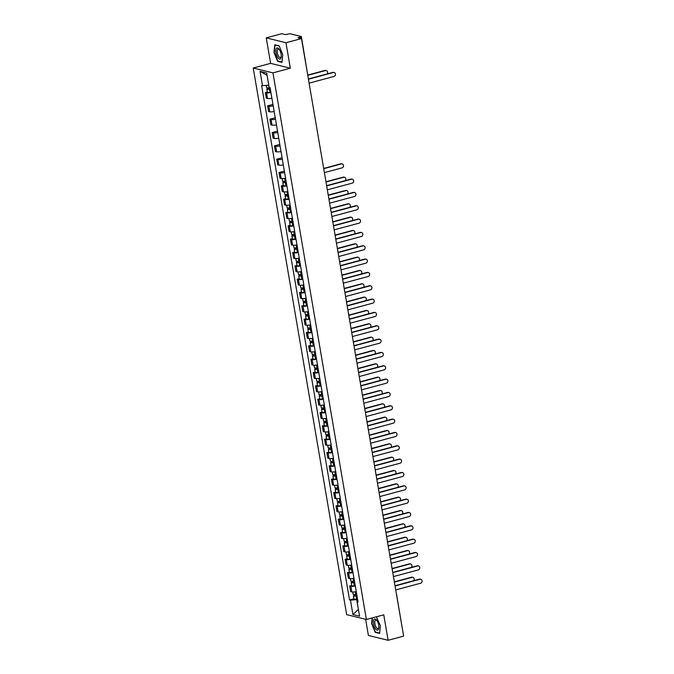 <?xml version="1.0" encoding="UTF-8"?>
<svg xmlns="http://www.w3.org/2000/svg" width="674" height="674" viewBox="0 0 674 674"><rect width="100%" height="100%" fill="white"/><g stroke="black" fill="none" stroke-linecap="round" stroke-linejoin="round"><path stroke-width="1.01" d="M365.637 619.313L368.4 635.447L388.114 640.3L403.625 636.13L301.48 38.57L285.97 42.732L266.255 37.879L270.611 63.356L253.23 68.032L346.663 614.646L366.386 619.499L272.953 72.885L290.326 68.209L285.97 42.732M266.255 37.879L281.757 33.717L285.254 34.576L290.014 33.7L301.362 36.565L307.791 75.505M388.114 640.3L383.759 614.823L366.386 619.499M396.7 595.285L403.313 634.344M300.629 38.359L300.402 37.062L297.992 37.71L301.48 38.57M300.402 37.062L301.362 36.565M270.923 92.54A4.069 0.826 170.3 0 1 266.533 92.827L265.329 92.532L266.289 98.168L267.494 98.463A4.069 0.826 -9.7 0 0 271.892 98.185M267.317 91.993L265.329 92.532M273.206 105.877A4.069 0.826 170.3 0 1 268.808 106.163L267.612 105.86L268.572 111.505L269.777 111.8A4.069 0.826 -9.7 0 0 274.175 111.522M272.962 104.428L267.612 105.86M275.489 119.214A4.069 0.826 170.3 0 1 271.091 119.5L269.886 119.197L270.855 124.842L272.052 125.137A4.069 0.826 -9.7 0 0 276.45 124.858M275.236 117.765L269.886 119.197M277.764 132.551A4.069 0.826 170.3 0 1 273.366 132.829L272.17 132.534L273.13 138.178L274.335 138.473A4.069 0.826 -9.7 0 0 278.733 138.195M277.519 131.101L272.17 132.534M280.047 145.887A4.069 0.826 170.3 0 1 275.649 146.165L274.444 145.87L275.413 151.515L276.618 151.81A4.069 0.826 -9.7 0 0 281.007 151.532M279.794 144.438L274.444 145.87M282.322 159.224A4.069 0.826 170.3 0 1 277.932 159.502L276.728 159.207L277.688 164.852L278.893 165.147A4.069 0.826 -9.7 0 0 283.291 164.869M282.077 157.775L276.728 159.207M284.605 172.561A4.069 0.826 170.3 0 1 280.207 172.839L279.002 172.544L279.971 178.189L281.176 178.484A4.069 0.826 -9.7 0 0 285.565 178.206M284.352 171.103L279.002 172.544M286.888 185.898A4.069 0.826 170.3 0 1 282.49 186.176L281.285 185.881L282.246 191.526L283.451 191.82A4.069 0.826 -9.7 0 0 287.849 191.542M283.274 185.35L281.285 185.881M289.163 199.234A4.069 0.826 170.3 0 1 284.765 199.512L283.569 199.218L284.529 204.862L285.734 205.157A4.069 0.826 -9.7 0 0 290.132 204.879M285.549 198.687L283.569 199.218M291.446 212.571A4.069 0.826 170.3 0 1 287.048 212.849L285.843 212.554L286.812 218.199L288.009 218.494A4.069 0.826 -9.7 0 0 292.406 218.216M287.832 212.024L285.843 212.554M293.721 225.908A4.069 0.826 170.3 0 1 289.331 226.186L288.127 225.891L289.087 231.536L290.292 231.831A4.069 0.826 -9.7 0 0 294.69 231.544M290.115 225.36L288.127 225.891M296.004 239.245A4.069 0.826 170.3 0 1 291.606 239.523L290.401 239.228L291.37 244.873L292.575 245.168A4.069 0.826 -9.7 0 0 296.964 244.881M292.39 238.689L290.401 239.228M298.279 252.582A4.069 0.826 170.3 0 1 293.889 252.86L292.685 252.565L293.645 258.201L294.85 258.504A4.069 0.826 -9.7 0 0 299.248 258.218M294.673 252.025L292.685 252.565M300.562 265.918A4.069 0.826 170.3 0 1 296.164 266.196L294.959 265.901L295.928 271.538L297.133 271.841A4.069 0.826 -9.7 0 0 301.522 271.555M296.948 265.362L294.959 265.901M302.845 279.255A4.069 0.826 170.3 0 1 298.447 279.533L297.242 279.238L298.211 284.875L299.408 285.169A4.069 0.826 -9.7 0 0 303.806 284.891M299.231 278.699L297.242 279.238M305.12 292.583A4.069 0.826 170.3 0 1 300.722 292.87L299.526 292.575L300.486 298.211L301.691 298.506A4.069 0.826 -9.7 0 0 306.089 298.228M301.505 292.036L299.526 292.575M307.403 305.92A4.069 0.826 170.3 0 1 303.005 306.207L301.8 305.903L302.769 311.548L303.966 311.843A4.069 0.826 -9.7 0 0 308.363 311.565M303.789 305.373L301.8 305.903M309.678 319.257A4.069 0.826 170.3 0 1 305.288 319.543L304.084 319.24L305.044 324.885L306.249 325.18A4.069 0.826 -9.7 0 0 310.647 324.902M306.072 318.709L304.084 319.24M311.961 332.594A4.069 0.826 170.3 0 1 307.563 332.872L306.358 332.577L307.327 338.222L308.532 338.517A4.069 0.826 -9.7 0 0 312.921 338.238M308.347 332.046L306.358 332.577M314.236 345.931A4.069 0.826 170.3 0 1 309.846 346.209L308.641 345.914L309.602 351.558L310.807 351.853A4.069 0.826 -9.7 0 0 315.205 351.575M310.63 345.383L308.641 345.914M316.519 359.267A4.069 0.826 170.3 0 1 312.121 359.545L310.925 359.25L311.885 364.895L313.09 365.19A4.069 0.826 -9.7 0 0 317.479 364.912M312.904 358.72L310.925 359.25M318.802 372.604A4.069 0.826 170.3 0 1 314.404 372.882L313.199 372.587L314.168 378.232L315.365 378.527A4.069 0.826 -9.7 0 0 319.762 378.249M315.188 372.056L313.199 372.587M321.077 385.941A4.069 0.826 170.3 0 1 316.679 386.219L315.483 385.924L316.443 391.569L317.648 391.864A4.069 0.826 -9.7 0 0 322.046 391.586M317.462 385.393L315.483 385.924M323.36 399.278A4.069 0.826 170.3 0 1 318.962 399.556L317.757 399.261L318.726 404.906L319.923 405.2A4.069 0.826 -9.7 0 0 324.32 404.922M319.746 398.73L317.757 399.261M325.635 412.614A4.069 0.826 170.3 0 1 321.245 412.892L320.04 412.598L321.001 418.242L322.206 418.537A4.069 0.826 -9.7 0 0 326.604 418.259M322.029 412.067L320.04 412.598M327.918 425.951A4.069 0.826 170.3 0 1 323.52 426.229L322.315 425.934L323.284 431.579L324.489 431.874A4.069 0.826 -9.7 0 0 328.878 431.587M324.304 425.404L322.315 425.934M330.193 439.288A4.069 0.826 170.3 0 1 325.803 439.566L324.598 439.271L325.559 444.916L326.764 445.211A4.069 0.826 -9.7 0 0 331.161 444.924M326.587 438.732L324.598 439.271M332.476 452.625A4.069 0.826 170.3 0 1 328.078 452.903L326.882 452.608L327.842 458.244L329.047 458.547A4.069 0.826 -9.7 0 0 333.436 458.261M328.861 452.069L326.882 452.608M334.759 465.961A4.069 0.826 170.3 0 1 330.361 466.24L329.156 465.945L330.125 471.581L331.322 471.884A4.069 0.826 -9.7 0 0 335.719 471.598M331.145 465.405L329.156 465.945M337.034 479.298A4.069 0.826 170.3 0 1 332.636 479.576L331.44 479.281L332.4 484.918L333.605 485.213A4.069 0.826 -9.7 0 0 338.003 484.935M333.428 478.742L331.44 479.281M339.317 492.627A4.069 0.826 170.3 0 1 334.919 492.913L333.714 492.618L334.683 498.255L335.888 498.549A4.069 0.826 -9.7 0 0 340.277 498.271M335.703 492.079L333.714 492.618M341.592 505.963A4.069 0.826 170.3 0 1 337.202 506.25L335.997 505.947L336.958 511.591L338.163 511.886A4.069 0.826 -9.7 0 0 342.561 511.608M337.986 505.416L335.997 505.947M343.875 519.3A4.069 0.826 170.3 0 1 339.477 519.587L338.272 519.283L339.241 524.928L340.446 525.223A4.069 0.826 -9.7 0 0 344.835 524.945M340.26 518.753L338.272 519.283M346.15 532.637A4.069 0.826 170.3 0 1 341.76 532.915L340.555 532.62L341.516 538.265L342.721 538.56A4.069 0.826 -9.7 0 0 347.118 538.282M342.544 532.089L340.555 532.62M348.433 545.974A4.069 0.826 170.3 0 1 344.035 546.252L342.839 545.957L343.799 551.602L345.004 551.896A4.069 0.826 -9.7 0 0 349.402 551.618M344.818 545.426L342.839 545.957M350.716 559.31A4.069 0.826 170.3 0 1 346.318 559.589L345.113 559.294L346.082 564.938L347.279 565.233A4.069 0.826 -9.7 0 0 351.676 564.955M347.102 558.763L345.113 559.294M352.991 572.647A4.069 0.826 170.3 0 1 348.593 572.925L347.396 572.63L348.357 578.275L349.562 578.57A4.069 0.826 -9.7 0 0 353.96 578.292M349.385 572.1L347.396 572.63M355.274 585.984A4.069 0.826 170.3 0 1 350.876 586.262L349.671 585.967L350.64 591.612L351.845 591.907A4.069 0.826 -9.7 0 0 356.234 591.629M351.659 585.436L349.671 585.967M268.741 85.118L262.523 85.708L260.071 71.351L267.064 75.286L269.204 87.721A2.216 0.447 170.3 0 1 266.584 87.721L266.179 85.362M260.071 71.351L266.693 72.977L269.153 87.342L270.08 87.569L358.02 602.042L357.094 601.815L359.545 616.171L352.923 614.545L350.463 600.18L356.681 599.582L358.391 609.422L352.923 614.545M262.523 85.708L261.596 85.48L349.536 599.953L350.463 600.18M253.23 68.032L272.953 72.885M270.611 63.356L290.326 68.209M281.985 62.353L282.768 54.645L279.162 45.849L274.773 44.77L273.981 52.479L277.587 61.267L281.985 62.353M372.166 617.94L371.593 623.543L375.207 632.33L379.597 633.417L380.389 625.708L376.362 616.811M357.557 599.355L356.681 599.582M353.943 598.773L349.536 599.953M357.869 601.191L357.094 601.815M278.227 61.098L277.587 61.267M375.839 632.161L375.207 632.33M308.38 78.959L332.813 72.396A2.039 1.811 -76.2 0 1 333.63 72.379L334.144 72.506A2.039 1.811 103.8 0 0 333.318 72.522L308.422 79.212M309.096 83.146L333.992 76.448A2.039 1.811 103.8 0 0 334.144 72.506M270.013 87.553L269.204 87.721M270.282 88.766L267.966 88.976L268.538 88.682L268.404 87.856M327.008 73.955A2.039 1.811 103.8 0 0 325.432 70.576L307.976 75.269A1.769 1.769 0 0 1 307.908 76.179M270.316 88.993L269.457 89.17A2.216 0.447 170.3 0 1 266.837 89.17A2.216 0.447 170.3 0 1 268.033 88.555L267.915 87.906M270.847 92.068L269.979 92.254A2.216 0.447 170.3 0 1 267.359 92.254L266.837 89.17M307.934 75.016L324.919 70.45A2.039 1.811 -76.2 0 1 325.744 70.441L326.258 70.568M268.606 89.069L268.033 88.555M276.433 48.393A5.754 2.367 -105 0 0 276.787 55.748A5.754 2.367 -105 0 0 280.637 58.646A5.754 2.367 -105 0 0 281.252 56.498A5.754 2.367 -105 0 0 279.398 49.581A5.754 2.367 -105 0 0 276.433 48.393M279.659 50.011A4.356 1.795 -105 0 0 278.109 49.118A4.356 1.795 -105 0 0 277.654 49.446A4.356 1.795 -105 0 0 277.696 54.417A4.356 1.795 -105 0 0 280.376 57.534A4.356 1.795 -105 0 0 280.839 57.206A4.356 1.795 -105 0 0 281.269 55.993M282.018 62.033L277.772 60.989L274.276 52.471L275.034 44.998L279.238 46.034M374.045 619.457A5.754 2.367 -105 0 0 374.399 626.812A5.754 2.367 -105 0 0 378.249 629.71A5.754 2.367 -105 0 0 378.872 627.561A5.754 2.367 -105 0 0 377.01 620.644A5.754 2.367 -105 0 0 374.045 619.457M377.272 621.074A4.356 1.795 -105 0 0 375.73 620.181A4.356 1.795 -105 0 0 375.266 620.51A4.356 1.795 -105 0 0 375.308 625.48A4.356 1.795 -105 0 0 377.988 628.598A4.356 1.795 -105 0 0 378.451 628.269A4.356 1.795 -105 0 0 378.881 627.056M379.631 633.097L375.384 632.052L371.888 623.534L372.469 617.856M376.041 616.895L376.85 617.098M326.62 185.645L351.044 179.082A2.039 1.811 -76.2 0 1 351.87 179.073L352.384 179.2A2.039 1.811 103.8 0 0 351.558 179.208L326.663 185.898M327.337 189.832L352.232 183.143A2.039 1.811 103.8 0 0 352.384 179.2M328.895 198.982L353.328 192.419A2.039 1.811 -76.2 0 1 354.145 192.41L354.659 192.537A2.039 1.811 103.8 0 0 353.842 192.545L328.946 199.234M329.611 203.169L354.507 196.479A2.039 1.811 103.8 0 0 354.659 192.537M331.178 212.318L355.602 205.755A2.039 1.811 -76.2 0 1 356.428 205.747L356.942 205.873A2.039 1.811 103.8 0 0 356.116 205.882L331.22 212.571M331.894 216.506L356.79 209.816A2.039 1.811 103.8 0 0 356.942 205.873M333.462 225.655L357.886 219.092A2.039 1.811 -76.2 0 1 358.711 219.084L359.217 219.21A2.039 1.811 103.8 0 0 358.399 219.219L333.504 225.908M334.178 229.842L359.074 223.153A2.039 1.811 103.8 0 0 359.217 219.21M335.736 238.992L360.16 232.429A2.039 1.811 -76.2 0 1 360.986 232.412L361.5 232.538A2.039 1.811 103.8 0 0 360.674 232.555L335.778 239.245M336.452 243.179L361.348 236.49A2.039 1.811 103.8 0 0 361.5 232.538M338.019 252.329L362.444 245.766A2.039 1.811 -76.2 0 1 363.269 245.749L363.783 245.875A2.039 1.811 103.8 0 0 362.957 245.892L338.062 252.582M338.736 256.516L363.631 249.827A2.039 1.811 103.8 0 0 363.783 245.875M340.294 265.666L364.727 259.102A2.039 1.811 -76.2 0 1 365.544 259.086L366.058 259.212A2.039 1.811 103.8 0 0 365.232 259.229L340.336 265.918M341.01 269.853L365.906 263.155A2.039 1.811 103.8 0 0 366.058 259.212M342.577 279.002L367.001 272.439A2.039 1.811 -76.2 0 1 367.827 272.422L368.341 272.549A2.039 1.811 103.8 0 0 367.515 272.566L342.619 279.255M343.293 283.19L368.189 276.492A2.039 1.811 103.8 0 0 368.341 272.549M344.852 292.339L369.285 285.776A2.039 1.811 -76.2 0 1 370.102 285.759L370.616 285.886A2.039 1.811 103.8 0 0 369.799 285.902L344.903 292.592M345.568 296.518L370.464 289.828A2.039 1.811 103.8 0 0 370.616 285.886M347.135 305.676L371.559 299.113A2.039 1.811 -76.2 0 1 372.385 299.096L372.899 299.222A2.039 1.811 103.8 0 0 372.073 299.231L347.177 305.929M347.851 309.855L372.747 303.165A2.039 1.811 103.8 0 0 372.899 299.222M349.418 319.013L373.843 312.441A2.039 1.811 -76.2 0 1 374.668 312.433L375.174 312.559A2.039 1.811 103.8 0 0 374.356 312.567L349.461 319.265M350.135 323.191L375.03 316.502A2.039 1.811 103.8 0 0 375.174 312.559M351.693 332.349L376.126 325.778A2.039 1.811 -76.2 0 1 376.943 325.769L377.457 325.896A2.039 1.811 103.8 0 0 376.631 325.904L351.735 332.602M352.409 336.528L377.305 329.839A2.039 1.811 103.8 0 0 377.457 325.896M353.976 345.686L378.4 339.115A2.039 1.811 -76.2 0 1 379.226 339.106L379.74 339.233A2.039 1.811 103.8 0 0 378.914 339.241L354.019 345.931M354.692 349.865L379.588 343.176A2.039 1.811 103.8 0 0 379.74 339.233M356.251 359.015L380.684 352.451A2.039 1.811 -76.2 0 1 381.501 352.443L382.015 352.569A2.039 1.811 103.8 0 0 381.198 352.578L356.293 359.267M356.967 363.202L381.863 356.512A2.039 1.811 103.8 0 0 382.015 352.569M358.534 372.351L382.958 365.788A2.039 1.811 -76.2 0 1 383.784 365.78L384.298 365.906A2.039 1.811 103.8 0 0 383.472 365.915L358.576 372.604M359.25 376.539L384.146 369.849A2.039 1.811 103.8 0 0 384.298 365.906M360.817 385.688L385.242 379.125A2.039 1.811 -76.2 0 1 386.059 379.117L386.573 379.243A2.039 1.811 103.8 0 0 385.755 379.251L360.86 385.941M361.525 389.875L386.421 383.186A2.039 1.811 103.8 0 0 386.573 379.243M363.092 399.025L387.516 392.462A2.039 1.811 -76.2 0 1 388.342 392.453L388.856 392.58A2.039 1.811 103.8 0 0 388.03 392.588L363.134 399.278M363.808 403.212L388.704 396.523A2.039 1.811 103.8 0 0 388.856 392.58M365.375 412.362L389.799 405.799A2.039 1.811 -76.2 0 1 390.625 405.79L391.131 405.917A2.039 1.811 103.8 0 0 390.313 405.925L365.418 412.614M366.092 416.549L390.987 409.859A2.039 1.811 103.8 0 0 391.131 405.917M367.65 425.698L392.083 419.135A2.039 1.811 -76.2 0 1 392.9 419.127L393.414 419.253A2.039 1.811 103.8 0 0 392.588 419.262L367.692 425.951M368.366 429.886L393.262 423.196A2.039 1.811 103.8 0 0 393.414 419.253M369.933 439.035L394.357 432.472A2.039 1.811 -76.2 0 1 395.183 432.455L395.697 432.582A2.039 1.811 103.8 0 0 394.871 432.598L369.975 439.288M370.649 443.222L395.545 436.533A2.039 1.811 103.8 0 0 395.697 432.582M372.208 452.372L396.641 445.809A2.039 1.811 -76.2 0 1 397.458 445.792L397.972 445.918A2.039 1.811 103.8 0 0 397.154 445.935L372.259 452.625M372.924 456.559L397.82 449.87A2.039 1.811 103.8 0 0 397.972 445.918M374.491 465.709L398.915 459.146A2.039 1.811 -76.2 0 1 399.741 459.129L400.255 459.255A2.039 1.811 103.8 0 0 399.429 459.272L374.533 465.961M375.207 469.896L400.103 463.198A2.039 1.811 103.8 0 0 400.255 459.255M376.774 479.046L401.199 472.482A2.039 1.811 -76.2 0 1 402.016 472.466L402.53 472.592A2.039 1.811 103.8 0 0 401.712 472.609L376.817 479.298M377.482 483.233L402.378 476.535A2.039 1.811 103.8 0 0 402.53 472.592M379.049 492.382L403.473 485.819A2.039 1.811 -76.2 0 1 404.299 485.802L404.813 485.929A2.039 1.811 103.8 0 0 403.987 485.946L379.091 492.635M379.765 496.561L404.661 489.872A2.039 1.811 103.8 0 0 404.813 485.929M381.332 505.719L405.756 499.156A2.039 1.811 -76.2 0 1 406.582 499.139L407.088 499.266A2.039 1.811 103.8 0 0 406.27 499.274L381.374 505.972M382.048 509.898L406.944 503.208A2.039 1.811 103.8 0 0 407.088 499.266M383.607 519.056L408.04 512.484A2.039 1.811 -76.2 0 1 408.857 512.476L409.371 512.602A2.039 1.811 103.8 0 0 408.545 512.611L383.649 519.309M384.323 523.235L409.219 516.545A2.039 1.811 103.8 0 0 409.371 512.602M385.89 532.393L410.314 525.821A2.039 1.811 -76.2 0 1 411.14 525.813L411.654 525.939A2.039 1.811 103.8 0 0 410.828 525.947L385.932 532.645M386.606 536.571L411.502 529.882A2.039 1.811 103.8 0 0 411.654 525.939M388.165 545.729L412.598 539.158A2.039 1.811 -76.2 0 1 413.415 539.149L413.929 539.276A2.039 1.811 103.8 0 0 413.111 539.284L388.216 545.974M388.881 549.908L413.777 543.219A2.039 1.811 103.8 0 0 413.929 539.276M286.029 180.893L285.161 181.07A2.216 0.447 170.3 0 1 282.541 181.079L282.12 178.585M286.239 182.115L283.923 182.334L284.495 182.039L284.361 181.205M324.388 172.611L342.063 167.868A2.039 1.811 103.8 0 0 341.389 163.934L323.722 168.685M286.273 182.351L285.414 182.528A2.216 0.447 170.3 0 1 282.794 182.528A2.216 0.447 170.3 0 1 283.99 181.913L283.872 181.255M286.804 185.426L285.936 185.603A2.216 0.447 170.3 0 1 283.316 185.603L282.794 182.528M323.68 168.433L340.876 163.807A2.039 1.811 -76.2 0 1 341.701 163.79L342.215 163.917M284.563 182.418L283.99 181.913M288.312 194.23L287.444 194.407A2.216 0.447 170.3 0 1 284.824 194.407L284.394 191.913M288.514 195.452L286.206 195.671L286.779 195.376L286.635 194.542M345.248 180.64A2.039 1.811 103.8 0 0 343.673 177.27L325.997 182.014M288.556 195.687L287.688 195.864A2.216 0.447 170.3 0 1 285.068 195.864A2.216 0.447 170.3 0 1 286.265 195.249L286.155 194.592M289.087 198.763L288.219 198.94A2.216 0.447 170.3 0 1 285.599 198.94L285.068 195.864M325.955 181.761L343.159 177.144A2.039 1.811 -76.2 0 1 343.984 177.127L344.49 177.254M286.846 195.755L286.265 195.249M290.587 207.567L289.719 207.744A2.216 0.447 170.3 0 1 287.099 207.744L286.677 205.25M290.797 208.788L288.48 209.007L289.062 208.713L288.919 207.878M347.523 193.977A2.039 1.811 103.8 0 0 345.947 190.607L328.28 195.35M290.839 209.024L289.972 209.201A2.216 0.447 170.3 0 1 287.351 209.201A2.216 0.447 170.3 0 1 288.548 208.586L288.43 207.929M291.362 212.099L290.494 212.276A2.216 0.447 170.3 0 1 287.874 212.276L287.351 209.201M328.238 195.098L345.442 190.481A2.039 1.811 -76.2 0 1 346.259 190.464L346.773 190.59M289.121 209.092L288.548 208.586M292.87 220.904L292.002 221.08A2.216 0.447 170.3 0 1 289.382 221.08L288.952 218.587M293.08 222.125L290.764 222.344L291.337 222.049L291.193 221.215M349.806 207.314A2.039 1.811 103.8 0 0 348.231 203.944L330.555 208.687M293.114 222.353L292.246 222.538A2.216 0.447 170.3 0 1 289.626 222.538A2.216 0.447 170.3 0 1 290.823 221.923L290.713 221.266M293.645 225.436L292.777 225.613A2.216 0.447 170.3 0 1 290.157 225.613L289.626 222.538M330.513 208.435L347.717 203.818A2.039 1.811 -76.2 0 1 348.542 203.801L349.056 203.927M291.404 222.428L290.823 221.923M295.145 234.24L294.277 234.417A2.216 0.447 170.3 0 1 291.657 234.417L291.235 231.923M295.355 235.462L293.047 235.681L293.62 235.386L293.476 234.552M352.089 220.651A2.039 1.811 103.8 0 0 350.514 217.281L332.838 222.024M295.397 235.689L294.53 235.875A2.216 0.447 170.3 0 1 291.909 235.875A2.216 0.447 170.3 0 1 293.106 235.26L292.996 234.603M295.92 238.773L295.052 238.95A2.216 0.447 170.3 0 1 292.432 238.95L291.909 235.875M332.796 221.771L350 217.154A2.039 1.811 -76.2 0 1 350.817 217.138L351.331 217.264M293.687 235.765L293.106 235.26M297.428 247.577L296.56 247.754A2.216 0.447 170.3 0 1 293.94 247.754L293.51 245.26M297.638 248.799L295.322 249.018L295.894 248.723L295.751 247.889M354.364 233.988A2.039 1.811 103.8 0 0 352.788 230.609L335.121 235.361M297.672 249.026L296.813 249.212A2.216 0.447 170.3 0 1 294.193 249.212A2.216 0.447 170.3 0 1 295.381 248.596L295.271 247.939M298.203 252.11L297.335 252.287A2.216 0.447 170.3 0 1 294.715 252.287L294.193 249.212M335.071 235.108L352.275 230.483A2.039 1.811 -76.2 0 1 353.1 230.474L353.614 230.601M295.962 249.102L295.381 248.596M299.703 260.914L298.843 261.091A2.216 0.447 170.3 0 1 296.223 261.091L295.793 258.597M299.913 262.135L297.605 262.354L298.178 262.06L298.034 261.226M356.647 247.324A2.039 1.811 103.8 0 0 355.072 243.946L337.396 248.698M299.955 262.363L299.088 262.54A2.216 0.447 170.3 0 1 296.467 262.548A2.216 0.447 170.3 0 1 297.664 261.933L297.554 261.276M300.478 265.446L299.618 265.623A2.216 0.447 170.3 0 1 296.998 265.623L296.467 262.548M337.354 248.445L354.558 243.819A2.039 1.811 -76.2 0 1 355.383 243.811L355.889 243.937M298.245 262.439L297.664 261.933M301.986 274.251L301.118 274.428A2.216 0.447 170.3 0 1 298.498 274.428L298.077 271.934M302.196 275.472L299.879 275.691L300.452 275.388L300.318 274.562M358.922 260.661A2.039 1.811 103.8 0 0 357.346 257.283L339.679 262.034M302.238 275.7L301.371 275.877A2.216 0.447 170.3 0 1 298.751 275.885A2.216 0.447 170.3 0 1 299.947 275.262L299.829 274.613M302.761 278.783L301.893 278.96A2.216 0.447 170.3 0 1 299.273 278.96L298.751 275.885M339.637 261.782L356.832 257.156A2.039 1.811 -76.2 0 1 357.658 257.148L358.172 257.274M300.52 275.776L299.947 275.262M304.269 287.587L303.401 287.764A2.216 0.447 170.3 0 1 300.781 287.764L300.351 285.271M304.471 288.809L302.163 289.02L302.736 288.725L302.592 287.899M361.205 273.998A2.039 1.811 103.8 0 0 359.63 270.619L341.954 275.371M304.513 289.036L303.645 289.213A2.216 0.447 170.3 0 1 301.025 289.213A2.216 0.447 170.3 0 1 302.222 288.598L302.112 287.95M305.044 292.112L304.176 292.297A2.216 0.447 170.3 0 1 301.556 292.297L301.025 289.213M341.912 275.118L359.116 270.493A2.039 1.811 -76.2 0 1 359.941 270.485L360.455 270.611M302.803 289.112L302.222 288.598M306.544 300.924L305.676 301.101A2.216 0.447 170.3 0 1 303.056 301.101L302.634 298.607M306.754 302.146L304.437 302.356L305.019 302.062L304.875 301.236M363.48 287.335A2.039 1.811 103.8 0 0 361.904 283.956L344.237 288.708M306.796 302.373L305.929 302.55A2.216 0.447 170.3 0 1 303.308 302.55A2.216 0.447 170.3 0 1 304.505 301.935L304.395 301.286M307.319 305.448L306.451 305.634A2.216 0.447 170.3 0 1 303.831 305.634L303.308 302.55M344.195 288.455L361.399 283.83A2.039 1.811 -76.2 0 1 362.216 283.821L362.73 283.948M305.078 302.449L304.505 301.935M308.827 314.261L307.959 314.438A2.216 0.447 170.3 0 1 305.339 314.438L304.909 311.944M309.037 315.474L306.721 315.693L307.293 315.398L307.15 314.573M365.763 300.663A2.039 1.811 103.8 0 0 364.187 297.293L346.512 302.045M309.071 315.71L308.203 315.887A2.216 0.447 170.3 0 1 305.583 315.887A2.216 0.447 170.3 0 1 306.78 315.272L306.67 314.623M309.602 318.785L308.734 318.971A2.216 0.447 170.3 0 1 306.114 318.971L305.583 315.887M346.47 301.792L363.674 297.167A2.039 1.811 -76.2 0 1 364.499 297.158L365.013 297.285M307.361 315.786L306.78 315.272M311.102 327.589L310.242 327.775A2.216 0.447 170.3 0 1 307.614 327.775L307.192 325.281M311.312 328.811L309.004 329.03L309.577 328.735L309.433 327.909M368.046 314A2.039 1.811 103.8 0 0 366.471 310.63L348.795 315.381M311.354 329.047L310.487 329.224A2.216 0.447 170.3 0 1 307.866 329.224A2.216 0.447 170.3 0 1 309.063 328.609L308.953 327.96M311.877 332.122L311.009 332.299A2.216 0.447 170.3 0 1 308.389 332.307L307.866 329.224M348.753 315.129L365.957 310.503A2.039 1.811 -76.2 0 1 366.774 310.495L367.288 310.621M309.644 329.123L309.063 328.609M313.385 340.926L312.517 341.111A2.216 0.447 170.3 0 1 309.897 341.111L309.467 338.618M313.595 342.148L311.278 342.367L311.851 342.072L311.717 341.246M370.321 327.337A2.039 1.811 103.8 0 0 368.745 323.967L351.078 328.718M313.629 342.384L312.77 342.561A2.216 0.447 170.3 0 1 310.15 342.561A2.216 0.447 170.3 0 1 311.346 341.945L311.228 341.288M314.16 345.459L313.292 345.636A2.216 0.447 170.3 0 1 310.672 345.644L310.15 342.561M351.028 328.465L368.231 323.84A2.039 1.811 -76.2 0 1 369.057 323.832L369.571 323.958M311.919 342.459L311.346 341.945M315.659 354.263L314.8 354.448A2.216 0.447 170.3 0 1 312.18 354.448L311.75 351.954M315.87 355.484L313.562 355.704L314.135 355.409L313.991 354.583M372.604 340.673A2.039 1.811 103.8 0 0 371.029 337.303L353.353 342.055M315.912 355.72L315.044 355.897A2.216 0.447 170.3 0 1 312.424 355.897A2.216 0.447 170.3 0 1 313.621 355.282L313.511 354.625M316.435 358.795L315.575 358.972A2.216 0.447 170.3 0 1 312.955 358.972L312.424 355.897M353.311 341.802L370.515 337.177A2.039 1.811 -76.2 0 1 371.34 337.168L371.846 337.295M314.202 355.796L313.621 355.282M317.943 367.6L317.075 367.777A2.216 0.447 170.3 0 1 314.455 367.785L314.033 365.291M318.153 368.821L315.836 369.04L316.418 368.745L316.274 367.911M374.879 354.01A2.039 1.811 103.8 0 0 373.303 350.64L355.636 355.392M318.195 369.057L317.328 369.234A2.216 0.447 170.3 0 1 314.707 369.234A2.216 0.447 170.3 0 1 315.904 368.619L315.786 367.962M318.718 372.132L317.85 372.309A2.216 0.447 170.3 0 1 315.23 372.309L314.707 369.234M355.594 355.139L372.789 350.514A2.039 1.811 -76.2 0 1 373.615 350.505L374.129 350.623M316.477 369.133L315.904 368.619M320.226 380.936L319.358 381.113A2.216 0.447 170.3 0 1 316.738 381.122L316.308 378.628M320.428 382.158L318.12 382.377L318.692 382.082L318.549 381.248M377.162 367.347A2.039 1.811 103.8 0 0 375.587 363.977L357.911 368.729M320.47 382.394L319.602 382.571A2.216 0.447 170.3 0 1 316.982 382.571A2.216 0.447 170.3 0 1 318.179 381.956L318.069 381.299M321.001 385.469L320.133 385.646A2.216 0.447 170.3 0 1 317.513 385.646L316.982 382.571M357.869 368.476L375.073 363.85A2.039 1.811 -76.2 0 1 375.898 363.834L376.412 363.96M318.76 382.461L318.179 381.956M322.501 394.273L321.633 394.45A2.216 0.447 170.3 0 1 319.013 394.45L318.591 391.956M322.711 395.495L320.403 395.714L320.976 395.419L320.832 394.585M379.437 380.684A2.039 1.811 103.8 0 0 377.861 377.314L360.194 382.057M322.753 395.731L321.886 395.908A2.216 0.447 170.3 0 1 319.265 395.908A2.216 0.447 170.3 0 1 320.462 395.293L320.352 394.635M323.276 398.806L322.408 398.983A2.216 0.447 170.3 0 1 319.788 398.983L319.265 395.908M360.152 381.804L377.356 377.187A2.039 1.811 -76.2 0 1 378.173 377.17L378.687 377.297M321.035 395.798L320.462 395.293M324.784 407.61L323.916 407.787A2.216 0.447 170.3 0 1 321.296 407.787L320.866 405.293M324.994 408.832L322.678 409.051L323.25 408.756L323.107 407.922M381.72 394.02A2.039 1.811 103.8 0 0 380.144 390.65L362.469 395.394M325.028 409.067L324.16 409.244A2.216 0.447 170.3 0 1 321.54 409.244A2.216 0.447 170.3 0 1 322.736 408.629L322.627 407.972M325.559 412.143L324.691 412.32A2.216 0.447 170.3 0 1 322.071 412.32L321.54 409.244M362.427 395.141L379.631 390.524A2.039 1.811 -76.2 0 1 380.456 390.507L380.97 390.634M323.318 409.135L322.736 408.629M327.058 420.947L326.199 421.124A2.216 0.447 170.3 0 1 323.579 421.124L323.149 418.63M327.269 422.168L324.961 422.387L325.534 422.093L325.39 421.258M384.003 407.357A2.039 1.811 103.8 0 0 382.428 403.987L364.752 408.73M327.311 422.396L326.443 422.581A2.216 0.447 170.3 0 1 323.823 422.581A2.216 0.447 170.3 0 1 325.02 421.966L324.91 421.309M327.834 425.479L326.966 425.656A2.216 0.447 170.3 0 1 324.346 425.656L323.823 422.581M364.71 408.478L381.914 403.861A2.039 1.811 -76.2 0 1 382.731 403.844L383.245 403.97M325.601 422.472L325.02 421.966M329.342 434.283L328.474 434.46A2.216 0.447 170.3 0 1 325.854 434.46L325.424 431.967M329.552 435.505L327.235 435.724L327.808 435.429L327.674 434.595M386.278 420.694A2.039 1.811 103.8 0 0 384.702 417.324L367.035 422.067M329.586 435.733L328.727 435.918A2.216 0.447 170.3 0 1 326.106 435.918A2.216 0.447 170.3 0 1 327.303 435.303L327.185 434.646M330.117 438.816L329.249 438.993A2.216 0.447 170.3 0 1 326.629 438.993L326.106 435.918M366.985 421.814L384.188 417.198A2.039 1.811 -76.2 0 1 385.014 417.181L385.528 417.307M327.876 435.808L327.303 435.303M331.625 447.62L330.757 447.797A2.216 0.447 170.3 0 1 328.137 447.797L327.707 445.303M331.827 448.842L329.519 449.061L330.091 448.766L329.948 447.932M388.561 434.031A2.039 1.811 103.8 0 0 386.986 430.652L369.31 435.404M331.869 449.069L331.001 449.255A2.216 0.447 170.3 0 1 328.381 449.255A2.216 0.447 170.3 0 1 329.578 448.64L329.468 447.983M332.392 452.153L331.532 452.33A2.216 0.447 170.3 0 1 328.912 452.33L328.381 449.255M369.268 435.151L386.472 430.526A2.039 1.811 -76.2 0 1 387.297 430.518L387.803 430.644M330.159 449.145L329.578 448.64M333.9 460.957L333.032 461.134A2.216 0.447 170.3 0 1 330.412 461.134L329.99 458.64M334.11 462.179L331.793 462.398L332.375 462.103L332.231 461.269M390.836 447.368A2.039 1.811 103.8 0 0 389.26 443.989L371.593 448.741M334.152 462.406L333.285 462.583A2.216 0.447 170.3 0 1 330.664 462.591A2.216 0.447 170.3 0 1 331.861 461.976L331.743 461.319M334.675 465.49L333.807 465.667A2.216 0.447 170.3 0 1 331.187 465.667L330.664 462.591M371.551 448.488L388.746 443.863A2.039 1.811 -76.2 0 1 389.572 443.854L390.086 443.981M332.434 462.482L331.861 461.976M336.183 474.294L335.315 474.471A2.216 0.447 170.3 0 1 332.695 474.471L332.265 471.977M336.385 475.515L334.077 475.734L334.649 475.431L334.506 474.606M393.119 460.704A2.039 1.811 103.8 0 0 391.543 457.326L373.868 462.078M336.427 475.743L335.559 475.92A2.216 0.447 170.3 0 1 332.939 475.928A2.216 0.447 170.3 0 1 334.136 475.305L334.026 474.656M336.958 478.826L336.09 479.003A2.216 0.447 170.3 0 1 333.47 479.003L332.939 475.928M373.826 461.825L391.03 457.199A2.039 1.811 -76.2 0 1 391.855 457.191L392.369 457.317M334.717 475.819L334.136 475.305M338.458 487.631L337.59 487.808A2.216 0.447 170.3 0 1 334.97 487.808L334.548 485.314M338.668 488.852L336.36 489.063L336.933 488.768L336.789 487.942M395.402 474.041A2.039 1.811 103.8 0 0 393.827 470.663L376.151 475.414M338.71 489.08L337.843 489.257A2.216 0.447 170.3 0 1 335.222 489.257A2.216 0.447 170.3 0 1 336.419 488.642L336.309 487.993M339.233 492.155L338.365 492.34A2.216 0.447 170.3 0 1 335.745 492.34L335.222 489.257M376.109 475.162L393.313 470.536A2.039 1.811 -76.2 0 1 394.13 470.528L394.644 470.654M336.992 489.156L336.419 488.642M340.741 500.967L339.873 501.144A2.216 0.447 170.3 0 1 337.253 501.144L336.823 498.65M340.951 502.189L338.634 502.4L339.207 502.105L339.064 501.279M397.677 487.378A2.039 1.811 103.8 0 0 396.101 483.999L378.426 488.751M340.985 502.416L340.117 502.593A2.216 0.447 170.3 0 1 337.497 502.593A2.216 0.447 170.3 0 1 338.693 501.978L338.584 501.33M341.516 505.492L340.648 505.677A2.216 0.447 170.3 0 1 338.028 505.677L337.497 502.593M378.384 488.498L395.587 483.873A2.039 1.811 -76.2 0 1 396.413 483.865L396.927 483.991M339.275 502.492L338.693 501.978M343.015 514.304L342.156 514.481A2.216 0.447 170.3 0 1 339.536 514.481L339.106 511.987M343.226 515.517L340.918 515.736L341.491 515.442L341.347 514.616M399.96 500.706A2.039 1.811 103.8 0 0 398.385 497.336L380.709 502.088M343.268 515.753L342.4 515.93A2.216 0.447 170.3 0 1 339.78 515.93A2.216 0.447 170.3 0 1 340.977 515.315L340.867 514.666M343.791 518.828L342.931 519.014A2.216 0.447 170.3 0 1 340.303 519.014L339.78 515.93M380.667 501.835L397.871 497.21A2.039 1.811 -76.2 0 1 398.688 497.201L399.202 497.328M341.558 515.829L340.977 515.315M345.299 527.632L344.431 527.818A2.216 0.447 170.3 0 1 341.811 527.818L341.389 525.324M345.509 528.854L343.192 529.073L343.765 528.778L343.63 527.953M402.235 514.043A2.039 1.811 103.8 0 0 400.659 510.673L382.992 515.425M345.543 529.09L344.684 529.267A2.216 0.447 170.3 0 1 342.063 529.267A2.216 0.447 170.3 0 1 343.26 528.652L343.142 528.003M346.074 532.165L345.206 532.342A2.216 0.447 170.3 0 1 342.586 532.35L342.063 529.267M382.95 515.172L400.145 510.547A2.039 1.811 -76.2 0 1 400.971 510.538L401.485 510.665M343.833 529.166L343.26 528.652M347.582 540.969L346.714 541.155A2.216 0.447 170.3 0 1 344.094 541.155L343.664 538.661M347.784 542.191L345.476 542.41L346.048 542.115L345.905 541.289M404.518 527.38A2.039 1.811 103.8 0 0 402.942 524.01L385.267 528.761M347.826 542.427L346.958 542.604A2.216 0.447 170.3 0 1 344.338 542.604A2.216 0.447 170.3 0 1 345.535 541.989L345.425 541.332M348.348 545.502L347.489 545.679A2.216 0.447 170.3 0 1 344.869 545.687L344.338 542.604M385.225 528.509L402.429 523.883A2.039 1.811 -76.2 0 1 403.254 523.875L403.76 524.001M346.116 542.503L345.535 541.989M349.857 554.306L348.989 554.491A2.216 0.447 170.3 0 1 346.369 554.491L345.947 551.998M350.067 555.528L347.75 555.747L348.332 555.452L348.188 554.626M406.793 540.716A2.039 1.811 103.8 0 0 405.217 537.346L387.55 542.098M350.109 555.764L349.242 555.94A2.216 0.447 170.3 0 1 346.621 555.94A2.216 0.447 170.3 0 1 347.818 555.325L347.7 554.668M350.632 558.839L349.764 559.016A2.216 0.447 170.3 0 1 347.144 559.016L346.621 555.94M387.508 541.845L404.712 537.22A2.039 1.811 -76.2 0 1 405.529 537.212L406.043 537.338M348.391 555.839L347.818 555.325M390.448 559.058L414.872 552.495A2.039 1.811 -76.2 0 1 415.698 552.486L416.212 552.613A2.039 1.811 103.8 0 0 415.386 552.621L390.49 559.31M391.164 563.245L416.06 556.556A2.039 1.811 103.8 0 0 416.212 552.613M352.14 567.643L351.272 567.82A2.216 0.447 170.3 0 1 348.652 567.828L348.222 565.334M352.342 568.864L350.033 569.083L350.606 568.789L350.463 567.955M409.076 554.053A2.039 1.811 103.8 0 0 407.5 550.683L389.825 555.435M352.384 569.1L351.516 569.277A2.216 0.447 170.3 0 1 348.896 569.277A2.216 0.447 170.3 0 1 350.092 568.662L349.983 568.005M352.915 572.175L352.047 572.352A2.216 0.447 170.3 0 1 349.427 572.352L348.896 569.277M389.783 555.182L406.986 550.557A2.039 1.811 -76.2 0 1 407.812 550.548L408.326 550.666M350.674 569.176L350.092 568.662M392.731 572.394L417.155 565.831A2.039 1.811 -76.2 0 1 417.981 565.823L418.487 565.949A2.039 1.811 103.8 0 0 417.669 565.958L392.774 572.647M393.439 576.582L418.343 569.892A2.039 1.811 103.8 0 0 418.487 565.949M354.414 580.98L353.547 581.156A2.216 0.447 170.3 0 1 350.927 581.165L350.505 578.671M354.625 582.201L352.317 582.42L352.89 582.125L352.746 581.291M411.359 567.39A2.039 1.811 103.8 0 0 409.784 564.02L392.108 568.772M354.667 582.437L353.799 582.614A2.216 0.447 170.3 0 1 351.179 582.614A2.216 0.447 170.3 0 1 352.376 581.999L352.266 581.342M355.19 585.512L354.322 585.689A2.216 0.447 170.3 0 1 351.702 585.689L351.179 582.614M392.066 568.519L409.27 563.894A2.039 1.811 -76.2 0 1 410.087 563.877L410.601 564.003M352.957 582.505L352.376 581.999M395.006 585.731L419.43 579.168A2.039 1.811 -76.2 0 1 420.256 579.16L420.77 579.286A2.039 1.811 103.8 0 0 419.944 579.295L395.048 585.984M395.722 589.919L420.618 583.229A2.039 1.811 103.8 0 0 420.77 579.286M356.698 594.316L355.83 594.493A2.216 0.447 170.3 0 1 353.21 594.493L352.78 591.999M356.908 595.538L354.591 595.757L355.164 595.462L355.021 594.628M413.634 580.727A2.039 1.811 103.8 0 0 412.058 577.357L394.391 582.1M356.942 595.774L356.083 595.951A2.216 0.447 170.3 0 1 353.454 595.951A2.216 0.447 170.3 0 1 354.65 595.336L354.541 594.679M357.473 598.849L356.605 599.026A2.216 0.447 170.3 0 1 353.985 599.026L353.454 595.951M394.341 581.847L411.544 577.23A2.039 1.811 -76.2 0 1 412.37 577.214L412.884 577.34M355.232 595.841L354.65 595.336M349.562 578.57L348.593 572.925M347.279 565.233L346.318 559.589M345.004 551.896L344.035 546.252M342.721 538.56L341.76 532.915M340.446 525.223L339.477 519.587M338.163 511.886L337.202 506.25M335.888 498.549L334.919 492.913M333.605 485.213L332.636 479.576M331.322 471.884L330.361 466.24M329.047 458.547L328.078 452.903M326.764 445.211L325.803 439.566M324.489 431.874L323.52 426.229M322.206 418.537L321.245 412.892M319.923 405.2L318.962 399.556M317.648 391.864L316.679 386.219M315.365 378.527L314.404 372.882M313.09 365.19L312.121 359.545M310.807 351.853L309.846 346.209M308.532 338.517L307.563 332.872M306.249 325.18L305.288 319.543M303.966 311.843L303.005 306.207M301.691 298.506L300.722 292.87M299.408 285.169L298.447 279.533M297.133 271.841L296.164 266.196M294.85 258.504L293.889 252.86M292.575 245.168L291.606 239.523M290.292 231.831L289.331 226.186M288.009 218.494L287.048 212.849M285.734 205.157L284.765 199.512M283.451 191.82L282.49 186.176M281.176 178.484L280.207 172.839M278.893 165.147L277.932 159.502M276.618 151.81L275.649 146.165M274.335 138.473L273.366 132.829M272.052 125.137L271.091 119.5M269.777 111.8L268.808 106.163M267.494 98.463L266.533 92.827M351.845 591.907L350.876 586.262M396.523 594.594A1.769 1.769 0 0 1 396.885 595.403L396.7 595.614M333.318 72.522L332.813 72.396M269.979 92.254L269.457 89.17M324.919 70.45L325.432 70.576M351.558 179.208L351.044 179.082M353.842 192.545L353.328 192.419M356.116 205.882L355.602 205.755M358.399 219.219L357.886 219.092M360.674 232.555L360.16 232.429M362.957 245.892L362.444 245.766M365.232 259.229L364.727 259.102M367.515 272.566L367.001 272.439M369.799 285.902L369.285 285.776M372.073 299.231L371.559 299.113M374.356 312.567L373.843 312.441M376.631 325.904L376.126 325.778M378.914 339.241L378.4 339.115M381.198 352.578L380.684 352.451M383.472 365.915L382.958 365.788M385.755 379.251L385.242 379.125M388.03 392.588L387.516 392.462M390.313 405.925L389.799 405.799M392.588 419.262L392.083 419.135M394.871 432.598L394.357 432.472M397.154 445.935L396.641 445.809M399.429 459.272L398.915 459.146M401.712 472.609L401.199 472.482M403.987 485.946L403.473 485.819M406.27 499.274L405.756 499.156M408.545 512.611L408.04 512.484M410.828 525.947L410.314 525.821M413.111 539.284L412.598 539.158M285.161 181.07L284.698 178.366M285.936 185.603L285.414 182.528M340.876 163.807L341.389 163.934M287.444 194.407L286.981 191.702M288.219 198.94L287.688 195.864M343.159 177.144L343.673 177.27M289.719 207.744L289.256 205.039M290.494 212.276L289.972 209.201M345.442 190.481L345.947 190.607M292.002 221.08L291.539 218.368M292.777 225.613L292.246 222.538M347.717 203.818L348.231 203.944M294.277 234.417L293.822 231.704M295.052 238.95L294.53 235.875M350 217.154L350.514 217.281M296.56 247.754L296.097 245.041M297.335 252.287L296.813 249.212M352.275 230.483L352.788 230.609M298.843 261.091L298.38 258.378M299.618 265.623L299.088 262.54M354.558 243.819L355.072 243.946M301.118 274.428L300.655 271.715M301.893 278.96L301.371 275.877M356.832 257.156L357.346 257.283M303.401 287.764L302.938 285.051M304.176 292.297L303.645 289.213M359.116 270.493L359.63 270.619M305.676 301.101L305.212 298.388M306.451 305.634L305.929 302.55M361.399 283.83L361.904 283.956M307.959 314.438L307.496 311.725M308.734 318.971L308.203 315.887M363.674 297.167L364.187 297.293M310.242 327.775L309.779 325.062M311.009 332.299L310.487 329.224M365.957 310.503L366.471 310.63M312.517 341.111L312.054 338.399M313.292 345.636L312.77 342.561M368.231 323.84L368.745 323.967M314.8 354.448L314.337 351.735M315.575 358.972L315.044 355.897M370.515 337.177L371.029 337.303M317.075 367.777L316.612 365.072M317.85 372.309L317.328 369.234M372.789 350.514L373.303 350.64M319.358 381.113L318.895 378.409M320.133 385.646L319.602 382.571M375.073 363.85L375.587 363.977M321.633 394.45L321.169 391.746M322.408 398.983L321.886 395.908M377.356 377.187L377.861 377.314M323.916 407.787L323.453 405.082M324.691 412.32L324.16 409.244M379.631 390.524L380.144 390.65M326.199 421.124L325.736 418.411M326.966 425.656L326.443 422.581M381.914 403.861L382.428 403.987M328.474 434.46L328.011 431.748M329.249 438.993L328.727 435.918M384.188 417.198L384.702 417.324M330.757 447.797L330.294 445.084M331.532 452.33L331.001 449.255M386.472 430.526L386.986 430.652M333.032 461.134L332.568 458.421M333.807 465.667L333.285 462.583M388.746 443.863L389.26 443.989M335.315 474.471L334.852 471.758M336.09 479.003L335.559 475.92M391.03 457.199L391.543 457.326M337.59 487.808L337.126 485.095M338.365 492.34L337.843 489.257M393.313 470.536L393.827 470.663M339.873 501.144L339.41 498.431M340.648 505.677L340.117 502.593M395.587 483.873L396.101 483.999M342.156 514.481L341.693 511.768M342.931 519.014L342.4 515.93M397.871 497.21L398.385 497.336M344.431 527.818L343.967 525.105M345.206 532.342L344.684 529.267M400.145 510.547L400.659 510.673M346.714 541.155L346.251 538.442M347.489 545.679L346.958 542.604M402.429 523.883L402.942 524.01M348.989 554.491L348.525 551.779M349.764 559.016L349.242 555.94M404.712 537.22L405.217 537.346M415.386 552.621L414.872 552.495M351.272 567.82L350.809 565.115M352.047 572.352L351.516 569.277M406.986 550.557L407.5 550.683M417.669 565.958L417.155 565.831M353.547 581.156L353.083 578.452M354.322 585.689L353.799 582.614M409.27 563.894L409.784 564.02M419.944 579.295L419.43 579.168M355.83 594.493L355.367 591.789M356.605 599.026L356.083 595.951M411.544 577.23L412.058 577.357"/></g></svg>
